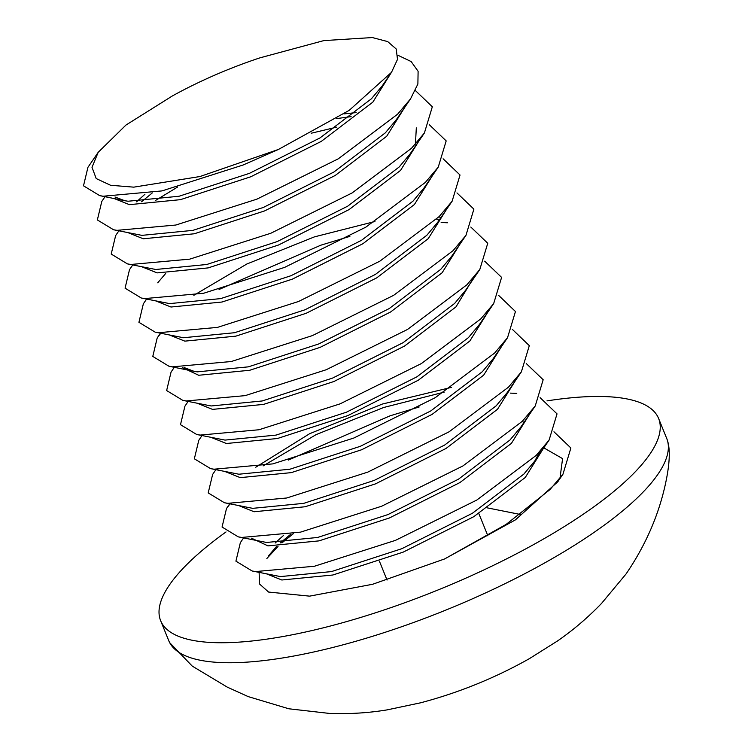 <?xml version="1.0" encoding="UTF-8"?>
<svg xmlns="http://www.w3.org/2000/svg" width="751" height="751" viewBox="0 0 751 751"><rect width="100%" height="100%" fill="white"/><g stroke="black" fill="none" stroke-linecap="round" stroke-linejoin="round"><path stroke-width="1.13" d="M658.618 418.504L666.738 438.5A268.727 75.87 157.9 0 1 667.451 440.546A268.727 75.87 157.9 0 1 492.384 589.742A268.727 75.87 157.9 0 1 200.151 660.223A268.727 75.87 157.9 0 1 169.688 642.668A268.727 75.87 157.9 0 1 168.768 640.706L160.648 620.702A268.727 75.87 -22.1 0 0 192.031 640.227A268.727 75.87 -22.1 0 0 487.662 568.141A268.727 75.87 -22.1 0 0 658.618 418.504A268.727 75.87 -22.1 0 0 627.245 398.978A268.727 75.87 -22.1 0 0 546.972 400.893M226.032 531.943A268.727 75.87 -22.1 0 0 160.648 620.702M172.326 95.978A153.561 43.361 157.9 0 1 260.034 57.818L323.831 40.601L372.308 37.55L387.685 41.587L396.209 48.984L397.504 59.367L391.506 72.321L349.196 110.369L278.405 149.458L243.08 165.013L161.991 190.904L103.14 196.227L99.705 195.636L83.502 185.816L87.933 167.323L98.203 152.312L125.943 125.07L172.326 95.978M114.997 197.006L124.628 200.677L128.027 201.24L179.057 196.246L249.416 173.359L319.954 137.949L371.454 98.747L382.334 85.736L391.506 72.321M114.227 198.574L129.416 204.657L180.437 199.663L250.796 176.767L321.334 141.357L372.834 102.155L390.867 73.251M356.181 112.584L343.892 113.917M144.943 194.246L136.56 201.822M113.561 229.759L141.883 235.363L192.913 230.369L263.272 207.483L333.81 172.073L385.31 132.871L396.19 119.86L410.544 98.869L397.626 114.18L338.232 158.836L256.936 199.137L175.847 225.028L116.996 230.35L113.561 229.759L97.358 219.94L101.789 201.446L105.027 196.715M351.111 116.621L336.523 118.62M152.293 192.923L141.592 201.766M128.083 232.697L143.272 238.78L194.293 233.777L264.652 210.89L335.19 175.481L386.69 136.278L404.723 107.374M127.417 263.883L155.739 269.487L206.76 264.493L277.128 241.606L347.666 206.196L399.166 166.994L410.037 153.983L424.399 132.993L411.482 148.304L352.088 192.96L270.792 233.261L189.703 259.151L130.852 264.474L127.417 263.883L111.214 254.054L115.645 235.57L118.883 230.839M141.939 266.821L157.128 272.895L208.149 267.9L278.508 245.014L349.046 209.604L400.546 170.402L418.579 141.498M141.272 298.006L169.595 303.611L220.616 298.616L290.984 275.72L361.522 240.32L413.022 201.108L423.893 188.107L438.255 167.116L425.338 182.427L365.944 227.084L284.648 267.375L203.559 293.275L144.708 298.588L141.272 298.006L125.07 288.177L129.501 269.684L132.739 264.962M165.661 273.486L157.719 282.808M155.795 300.944L170.984 307.018L222.005 302.024L292.364 279.137L362.902 243.728L414.402 204.525L432.435 175.621M440.743 217.405L438.856 216.889M155.128 332.13L183.451 337.734L234.472 332.731L304.84 309.844L375.378 274.434L426.878 235.232L437.749 222.23L452.111 201.24L439.194 216.551L379.799 261.207L298.504 301.498L217.414 327.398L158.564 332.712L155.128 332.13L138.926 322.301L143.357 303.808L146.595 299.076M439.185 220.034L436.875 219.527M374.937 221.517L314.453 236.865L246.835 264.014L193.861 295.293M169.651 335.059L184.84 341.142L235.861 336.148L306.22 313.261L376.758 277.851L428.258 238.649L446.291 209.736M184.277 367.615L193.908 371.285L197.306 371.858L248.328 366.854L318.696 343.967L389.234 308.558L440.734 269.356L451.604 256.354L465.958 235.363L453.05 250.674L393.646 295.331L312.36 335.622L231.27 361.522L172.42 366.835L168.984 366.253L152.782 356.425L157.212 337.931L160.761 333.266M182.305 367.596L198.696 375.265L249.717 370.271L320.076 347.384L390.614 311.975L442.114 272.773L460.147 243.859M182.84 400.377L211.162 405.972L262.183 400.978L332.552 378.091L403.08 342.681L454.59 303.479L465.46 290.468L479.814 269.478L466.906 284.798L407.502 329.454L326.216 369.745L245.126 395.636L186.276 400.959L182.84 400.377L166.638 390.548L171.068 372.055L174.298 367.323M197.363 403.306L212.542 409.389L263.573 404.395L333.932 381.499L404.47 346.098L455.97 306.887L474.172 276.875M196.696 434.491L225.018 440.095L276.039 435.101L346.408 412.215L416.936 376.805L468.446 337.603L479.316 324.592L493.67 303.601L480.762 318.912L421.358 363.578L340.072 403.869L258.982 429.76L200.132 435.082L196.696 434.491L180.493 424.672L184.924 406.178L188.154 401.447M211.219 437.429L226.398 443.512L277.429 438.509L347.788 415.622L418.326 380.213L469.826 341.01L487.859 312.106M210.552 468.615L238.874 474.219L289.895 469.225L360.264 446.338L430.792 410.928L482.292 371.726L493.172 358.715L507.526 337.725L494.618 353.036L435.214 397.692L353.928 437.993L272.838 463.883L213.988 469.206L210.552 468.615L194.349 458.795L198.78 440.302L202.01 435.571M225.075 471.553L240.254 477.636L291.285 472.632L361.644 449.746L432.182 414.336L483.682 375.134L501.715 346.23M451.595 387.328L382.343 404.057L309.581 433.74L255.781 467.216M224.408 502.738L252.73 508.343L303.751 503.348L374.111 480.462L444.648 445.052L496.148 405.84L507.028 392.839L521.382 371.848L508.474 387.159L449.07 431.816L367.783 472.116L286.694 498.007L227.844 503.33L224.408 502.738L208.205 492.909L212.636 474.425L215.866 469.694M444.216 392.125L383.723 407.474L316.115 434.622L263.141 465.902M238.931 505.676L254.11 511.75L305.141 506.756L375.5 483.869L446.038 448.46L497.537 409.257L515.571 380.353M523.879 422.137L521.992 421.621M238.264 536.862L266.586 542.466L317.607 537.472L387.967 514.576L458.504 479.166L510.004 439.964L520.884 426.962L535.238 405.972L522.33 421.283L462.926 465.939L381.639 506.23L300.55 532.13L241.7 537.444L238.264 536.862L222.061 527.033L226.492 508.54L230.031 503.874M251.576 538.204L267.966 545.874L318.997 540.88L389.356 517.993L459.894 482.583L511.393 443.381L529.427 414.468M415.425 144.173L416.317 127.895M540.1 397.654L557.026 413.876L549.094 440.095L536.186 455.406L476.782 500.063L395.495 540.354L314.406 566.254L255.556 571.567L252.12 570.985L280.442 576.59L331.463 571.586L401.823 548.699L472.36 513.29L523.86 474.088L534.74 461.086L540.119 451.276M266.643 573.914L281.822 579.997L332.853 575.003L403.212 552.116L473.75 516.707L525.249 477.505L543.283 448.591M444.667 558.922L515.402 519.889L557.777 481.785L562.95 474.219L550.042 489.53L506.155 524.386L444.667 558.922L372.599 584.278L309.609 596.144L268.605 592.06L259.536 583.996L259.114 572.393M559.993 478.274L562.574 458.617L543.799 447.84M397.88 55.245L411.154 61.554L418.11 71.289L417.885 84.009L410.544 98.869M415.397 90.552L432.323 106.783L424.399 132.993M155.297 200.601L177.48 187.112M311.224 133.227L336.626 127.172M429.253 124.675L446.178 140.897L438.255 167.116M443.109 158.799L460.034 175.021L452.111 201.24M456.965 192.923L473.89 209.144L465.958 235.363M219.048 289.482L320.78 245.211L349.891 236.377M441.147 222.512L447.483 222.765M470.821 227.046L487.746 243.268L479.814 269.478M484.677 261.16L501.602 277.391L493.67 303.601M498.533 295.284L515.458 311.515L507.526 337.725M512.389 329.407L529.314 345.638L521.382 371.848M526.244 363.531L543.17 379.753L535.238 405.972M288.328 460.091L390.06 415.819L419.171 406.986M510.427 393.12L516.763 393.383M252.12 570.985L235.917 561.157L240.348 542.663L243.577 537.932M553.956 431.778L570.882 448L562.95 474.219M283.493 535.463L275.119 543.048M290.853 534.149L280.151 542.992M276.509 546.456L268.558 555.787M293.378 533.651L281.935 542.917M278.011 546.465L266.858 558.5M278.405 149.458L199.944 176.532L133.781 187.149L110.566 185.272L96.203 178.56L92.007 167.304L98.203 152.312M487.493 507.911L520.434 514.482M478.828 513.553L487.878 535.838M379.405 561.194L387.056 580.054M99.705 195.636L124.628 200.677M168.984 366.253L193.908 371.285M549.094 440.095L534.74 461.086M229.722 503.808L226.492 508.54M160.451 333.2L157.212 337.931M169.688 642.668L192.247 666.099L227.271 687.127L248.234 696.618L288.835 708.784L329.689 713.45C349.365 714.135 368.478 712.952 387.047 709.892L420.56 702.814C458.767 692.722 495.059 677.993 529.436 658.627L557.383 641.044C573.022 630.267 587.751 617.716 601.551 603.41L626.099 573.914C645.053 546.08 658.036 516.707 665.029 485.803C669.704 465.057 670.512 449.962 667.451 440.546"/></g></svg>
